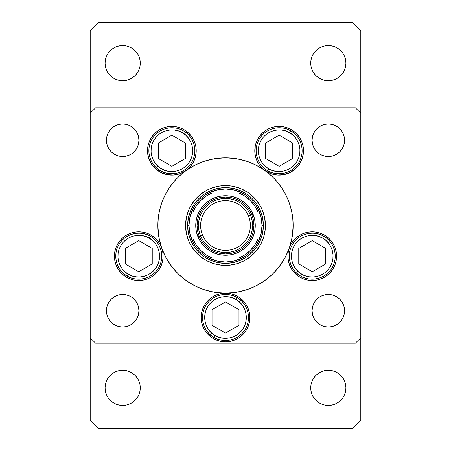 <?xml version="1.0" encoding="UTF-8"?>
<svg xmlns="http://www.w3.org/2000/svg" width="451" height="451" viewBox="0 0 451 451"><rect width="100%" height="100%" fill="white"/><g stroke="black" fill="none" stroke-linecap="round" stroke-linejoin="round"><path stroke-width="0.68" d="M186.094 170.512L186.094 170.512A24.354 24.354 0 0 0 196.219 150.747L195.537 156.469L193.53 161.87L190.311 166.644L186.06 170.534A67.65 67.65 0 0 0 169.226 187.954A67.65 67.65 0 0 1 186.021 170.568A67.65 67.65 0 0 0 169.226 187.954M185.586 225.534A39.913 39.913 0 0 0 187.3 237.068M187.312 237.102A39.913 39.913 0 0 0 194.646 250.824L190.299 244.312L188.625 240.772L186.353 233.285L185.586 225.5L186.353 217.715L188.625 210.228L190.299 206.688L194.646 200.176L200.176 194.646L206.688 190.299L210.228 188.625L217.715 186.353L221.588 185.778L229.412 185.778L233.285 186.353L240.772 188.625L247.672 192.312L250.824 194.646L256.354 200.176L260.701 206.688L262.375 210.228L264.647 217.715L265.413 225.5A39.913 39.913 0 0 1 225.5 265.413A39.913 39.913 0 0 1 185.586 225.5A39.913 39.913 0 0 1 225.5 185.586A39.913 39.913 0 0 1 265.413 225.5L265.222 229.412L263.694 237.085L260.701 244.312L256.354 250.824A39.913 39.913 0 0 0 263.688 237.102M237.102 263.688A39.913 39.913 0 0 0 250.824 256.354L244.312 260.701L237.085 263.694L229.412 265.222L225.5 265.413L221.588 265.222L213.915 263.694L206.688 260.701L200.176 256.354A39.913 39.913 0 0 0 213.898 263.688M213.932 263.7A39.913 39.913 0 0 0 225.466 265.413M225.534 265.413A39.913 39.913 0 0 0 237.068 263.7M263.7 237.068A39.913 39.913 0 0 0 265.413 225.534M165.844 193.597A67.65 67.65 0 0 0 165.325 194.584A67.65 67.65 0 0 1 165.844 193.597A67.65 67.65 0 0 0 157.85 225.5A67.65 67.65 0 0 1 225.5 157.85A67.65 67.65 0 0 1 293.15 225.5A67.65 67.65 0 0 0 285.156 193.597A67.65 67.65 0 0 1 285.675 194.584A67.65 67.65 0 0 0 285.156 193.597M263.125 169.277A67.65 67.65 0 0 0 263.046 169.226A67.65 67.65 0 0 1 264.889 170.501A67.65 67.65 0 0 0 263.046 169.226M257.403 165.844A67.65 67.65 0 0 0 193.597 165.844A67.65 67.65 0 0 1 257.403 165.844A67.65 67.65 0 0 0 193.597 165.844M187.954 169.226A67.65 67.65 0 0 0 186.111 170.501A67.65 67.65 0 0 1 187.954 169.226A67.65 67.65 0 0 0 187.875 169.277M281.774 187.954A67.65 67.65 0 0 0 264.979 170.568A67.65 67.65 0 0 1 281.774 187.954A67.65 67.65 0 0 0 264.94 170.534L262.696 168.713L258.936 164.35L256.303 159.226L254.95 153.628L255.249 145.994L256.636 141.428L258.885 137.217L261.913 133.524L265.605 130.497L269.816 128.247L274.383 126.861L279.135 126.393L283.888 126.861L288.454 128.247L292.665 130.497L296.358 133.524L299.385 137.217L301.634 141.428L303.021 145.994L303.489 150.747A24.354 24.354 0 0 1 264.968 170.557M158.656 235.924L157.85 225.5A67.65 67.65 0 0 1 165.303 194.635A67.65 67.65 0 0 0 161.717 248.05L162.76 252.047L163.11 256.168A24.354 24.354 0 0 1 138.756 280.522A24.354 24.354 0 0 1 114.402 256.168L114.774 251.923L115.884 247.813L117.688 243.957L120.135 240.473L123.157 237.468L126.652 235.033L130.519 233.252L134.64 232.164L138.885 231.814L143.125 232.209L147.235 233.336L151.079 235.163L154.552 237.632L157.54 240.665L159.953 244.171L161.717 248.05A67.65 67.65 0 0 0 165.844 257.403M292.744 218.104L293.15 225.5A67.65 67.65 0 0 0 285.697 194.635A67.65 67.65 0 0 1 225.5 293.15A67.65 67.65 0 0 1 157.85 225.5L158.177 232.13L159.152 238.697L160.765 245.135L162.997 251.387L165.838 257.391L169.249 263.085L173.207 268.418L177.666 273.334L182.582 277.793L187.915 281.751L193.609 285.162L199.613 288.003L205.865 290.235L212.303 291.848L218.87 292.823L230.252 293.618L234.819 295.005L239.03 297.254L242.723 300.281L245.75 303.974L247.999 308.185L249.386 312.752L249.854 317.504A24.354 24.354 0 0 1 225.5 341.858A24.354 24.354 0 0 1 201.146 317.504L201.614 312.752L203.001 308.185L205.25 303.974L208.277 300.281L211.97 297.254L216.181 295.005L220.748 293.618L225.5 293.15A24.354 24.354 0 0 1 249.854 317.504L249.386 322.256L247.999 326.823L245.75 331.034L242.723 334.727L239.03 337.754L234.819 340.003L230.252 341.39L225.5 341.858L220.748 341.39L216.181 340.003L211.97 337.754L208.277 334.727L205.25 331.034L203.001 326.823L201.614 322.256L201.146 317.504A24.354 24.354 0 0 1 225.5 293.15L224.102 293.189M186.032 170.557A24.354 24.354 0 0 1 147.511 150.747L147.979 145.994L149.366 141.428L151.615 137.217L154.642 133.524L158.335 130.497L162.546 128.247L167.112 126.861L171.865 126.393L176.617 126.861L181.184 128.247L185.395 130.497L189.087 133.524L192.115 137.217L194.364 141.428L195.751 145.994L196.219 150.747A24.354 24.354 0 0 0 171.865 126.393A24.354 24.354 0 0 0 147.511 150.747L148.418 157.343L151.079 163.442L155.296 168.595L160.742 172.412L167.028 174.616L173.669 175.033L180.174 173.641L186.06 170.534M264.906 170.512A24.354 24.354 0 0 1 279.135 126.393A24.354 24.354 0 0 1 303.489 150.747L302.582 157.343L299.921 163.442L295.704 168.595L290.258 172.412L283.972 174.616L277.331 175.033L270.825 173.641L264.94 170.534M289.294 248.011A24.354 24.354 0 0 1 336.598 256.168A24.354 24.354 0 0 1 312.244 280.522A24.354 24.354 0 0 1 287.89 256.168L288.24 252.047L289.283 248.05L291.047 244.171L293.46 240.665L296.448 237.632L299.921 235.163L303.765 233.336L307.875 232.209L312.115 231.814L316.36 232.164L320.481 233.252L324.348 235.033L327.843 237.468L330.865 240.473L333.312 243.957L335.116 247.813L336.226 251.923L336.598 256.168L336.13 260.92L334.743 265.487L332.494 269.698L329.461 273.391L325.774 276.418L321.563 278.667L316.991 280.054L312.244 280.522L307.492 280.054L302.92 278.667L298.714 276.418L295.022 273.391L291.994 269.698L289.739 265.487L288.358 260.92L287.89 256.168A24.354 24.354 0 0 1 289.266 248.089M344.564 310.739A16.236 16.236 0 0 1 328.328 326.975A16.236 16.236 0 0 1 312.092 310.739L312.402 307.571L313.327 304.526L314.826 301.719L316.85 299.261L319.308 297.237L322.115 295.738L325.16 294.813L328.328 294.503L331.496 294.813L334.541 295.738L337.348 297.237L339.806 299.261L341.83 301.719L343.329 304.526L344.254 307.571L344.564 310.739L344.254 313.907L343.329 316.952L341.83 319.759L339.806 322.217L337.348 324.241L334.541 325.74L331.496 326.665L328.328 326.975L325.16 326.665L322.115 325.74L319.308 324.241L316.85 322.217L314.826 319.759L313.327 316.952L312.402 313.907L312.092 310.739A16.236 16.236 0 0 1 328.328 294.503A16.236 16.236 0 0 1 344.564 310.739M138.908 140.261A16.236 16.236 0 0 1 122.672 156.497A16.236 16.236 0 0 1 106.436 140.261L106.746 137.093L107.671 134.048L109.17 131.241L111.194 128.783L113.652 126.759L116.459 125.26L119.504 124.335L122.672 124.025L125.84 124.335L128.885 125.26L131.692 126.759L134.15 128.783L136.174 131.241L137.673 134.048L138.598 137.093L138.908 140.261L138.598 143.429L137.673 146.474L136.174 149.281L134.15 151.739L131.692 153.763L128.885 155.262L125.84 156.187L122.672 156.497L119.504 156.187L116.459 155.262L113.652 153.763L111.194 151.739L109.17 149.281L107.671 146.474L106.746 143.429L106.436 140.261A16.236 16.236 0 0 1 122.672 124.025A16.236 16.236 0 0 1 138.908 140.261M344.564 140.261A16.236 16.236 0 0 1 328.328 156.497A16.236 16.236 0 0 1 312.092 140.261L312.402 137.093L313.327 134.048L314.826 131.241L316.85 128.783L319.308 126.759L322.115 125.26L325.16 124.335L328.328 124.025L331.496 124.335L334.541 125.26L337.348 126.759L339.806 128.783L341.83 131.241L343.329 134.048L344.254 137.093L344.564 140.261L344.254 143.429L343.329 146.474L341.83 149.281L339.806 151.739L337.348 153.763L334.541 155.262L331.496 156.187L328.328 156.497L325.16 156.187L322.115 155.262L319.308 153.763L316.85 151.739L314.826 149.281L313.327 146.474L312.402 143.429L312.092 140.261A16.236 16.236 0 0 1 328.328 124.025A16.236 16.236 0 0 1 344.564 140.261M138.908 310.739A16.236 16.236 0 0 1 122.672 326.975A16.236 16.236 0 0 1 106.436 310.739L106.746 307.571L107.671 304.526L109.17 301.719L111.194 299.261L113.652 297.237L116.459 295.738L119.504 294.813L122.672 294.503L125.84 294.813L128.885 295.738L131.692 297.237L134.15 299.261L136.174 301.719L137.673 304.526L138.598 307.571L138.908 310.739L138.598 313.907L137.673 316.952L136.174 319.759L134.15 322.217L131.692 324.241L128.885 325.74L125.84 326.665L122.672 326.975L119.504 326.665L116.459 325.74L113.652 324.241L111.194 322.217L109.17 319.759L107.671 316.952L106.746 313.907L106.436 310.739A16.236 16.236 0 0 1 122.672 294.503A16.236 16.236 0 0 1 138.908 310.739M90.2 337.799L90.2 113.201L90.2 337.799L95.612 343.211L355.388 343.211L95.612 343.211L90.2 337.799L90.2 420.332L98.318 428.45L352.682 428.45L360.8 420.332L360.8 113.201L360.8 337.799L355.388 343.211L360.8 337.799L360.8 420.332L352.682 428.45L98.318 428.45L90.2 420.332L90.2 337.799M95.612 107.789L355.388 107.789L95.612 107.789L90.2 113.201L95.612 107.789M360.8 113.201L355.388 107.789L360.8 113.201L360.8 30.668L352.682 22.55L98.318 22.55L90.2 30.668L90.2 113.201L90.2 30.668L98.318 22.55L352.682 22.55L360.8 30.668L360.8 113.201M161.734 248.089A24.354 24.354 0 0 1 163.11 256.168L162.642 260.92L161.261 265.487L159.006 269.698L155.978 273.391L152.286 276.418L148.08 278.667L143.508 280.054L138.756 280.522L134.009 280.054L129.437 278.667L125.226 276.418L121.539 273.391L118.506 269.698L116.257 265.487L114.87 260.92L114.402 256.168A24.354 24.354 0 0 1 161.706 248.011M186.703 170.083L194.533 165.354M196.084 164.581L203.818 161.419M205.188 160.973L214.107 158.814M216.142 158.498L225.5 157.85L218.87 158.177L212.303 159.152L205.865 160.765L199.613 162.997L193.609 165.838L187.915 169.249L182.582 173.207L177.666 177.666L173.207 182.582L169.249 187.915L165.838 193.609L162.997 199.613L160.765 205.865L159.152 212.303L158.177 218.87L157.85 225.5A67.65 67.65 0 0 0 161.695 247.977M225.585 157.85L234.858 158.498M236.893 158.814L245.812 160.973M247.182 161.419L254.916 164.581M256.467 165.354L264.297 170.083M266.287 171.532L270.059 174.599M272.088 176.448L275.578 180.017M277.213 181.883L281.136 187.018M281.61 187.706L285.686 194.606M286.447 196.146L288.533 200.937M289.463 203.474L290.872 208.103M291.521 210.752L292.445 215.758M293.15 225.579L292.344 235.924M292.073 237.525L289.581 247.187M288.905 249.093L285.105 257.498M284.931 257.814L280.15 265.374M278.898 267.031L272.855 273.813M271.829 274.8L265.515 280.043M264.032 281.108L256.264 285.754M254.556 286.594L246.872 289.683M245.671 290.072L236.814 292.197M234.74 292.513L225.579 293.15M225.421 293.15L216.26 292.513M214.186 292.197L205.329 290.072M204.128 289.683L196.444 286.594M194.736 285.754L186.968 281.108M185.485 280.043L179.171 274.8M178.145 273.813L172.102 267.031M170.85 265.374L166.069 257.814M165.895 257.498L162.095 249.093M161.419 247.187L158.927 237.525M157.85 225.331L158.256 218.104M158.555 215.758L159.479 210.752M160.128 208.103L161.537 203.474M162.467 200.937L164.553 196.146M165.314 194.606L169.39 187.706M169.864 187.018L173.787 181.883M175.422 180.017L178.912 176.448M180.941 174.599L184.713 171.532M128.885 155.262L125.84 156.187M116.459 125.26L119.504 124.335M322.115 125.26L325.16 124.335M334.541 155.262L331.496 156.187M116.459 295.738L119.504 294.813M128.885 325.74L125.84 326.665M334.541 325.74L331.496 326.665M322.115 295.738L325.16 294.813M162.698 251.709L162.388 250.277M161.481 247.396L160.753 245.716M159.451 243.326L158.391 241.759M156.689 239.684L155.347 238.342M153.272 236.612L151.739 235.563M149.27 234.199L147.686 233.511M144.647 232.536L143.328 232.248M138.818 231.814L138.079 231.825M134.302 232.226L132.746 232.569M129.933 233.466L128.276 234.182M125.868 235.507L125.231 235.912M125.226 235.918L124.313 236.561M122.238 238.269L120.896 239.616M119.177 241.685L118.123 243.23M116.786 245.665L116.076 247.295M161.261 265.487L161.757 264.179M249.854 317.504L249.809 316.01M247.999 308.185L247.582 307.238M242.723 300.281L239.03 297.254M230.252 293.618L225.5 293.15A67.65 67.65 0 0 0 257.403 285.156A67.65 67.65 0 0 1 255.672 286.052A67.65 67.65 0 0 0 257.403 285.156M211.97 297.254L208.277 300.281M203.001 308.185L202.775 308.738M201.191 316.01L201.146 317.498M247.999 326.823L249.386 322.256M334.924 247.295L334.214 245.665M332.877 243.23L331.823 241.685M330.104 239.616L328.762 238.269M326.687 236.561L325.78 235.924M325.774 235.918L325.132 235.507M322.724 234.182L321.067 233.466M318.254 232.569L316.698 232.226M312.921 231.825L312.25 231.814M307.672 232.248L306.353 232.536M303.314 233.511L301.73 234.199M299.261 235.563L298.72 235.912M298.714 235.918L297.728 236.612M295.653 238.342L294.311 239.684M292.609 241.759L291.549 243.326M290.247 245.716L289.519 247.396M288.612 250.277L288.302 251.709M301.634 141.428L301.262 140.571M283.888 126.861L279.135 126.393M274.383 126.861L273.971 126.945M255.159 155.02L255.317 155.82M256.518 159.784L256.822 160.511M261.574 167.625L262.166 168.217M265.34 170.822L266.169 171.363M269.191 172.981L270.194 173.398M274.242 174.605L274.873 174.723M278.521 175.095L279.682 175.095M287.992 173.432L289.052 172.992M292.163 171.324L292.66 171.002M296.11 168.212L296.826 167.484M298.996 164.835L299.594 163.961M301.567 160.235L301.843 159.553M302.892 156.114L303.117 154.986M176.617 126.861L171.865 126.393M167.112 126.861L165.895 127.137M149.366 141.428L148.915 142.601M147.883 154.986L148.108 156.114M149.157 159.553L149.433 160.235M151.406 163.961L152.004 164.835M154.174 167.484L154.89 168.212M158.154 170.878L158.837 171.324M161.948 172.992L163.008 173.432M171.318 175.095L172.479 175.095M176.127 174.723L176.758 174.605M180.806 173.398L181.809 172.981M184.831 171.363L185.389 171.002M188.834 168.217L189.426 167.625M194.178 160.511L194.482 159.784M195.683 155.82L195.841 155.02M285.156 257.403A67.65 67.65 0 0 0 289.254 248.129A67.65 67.65 0 0 1 285.156 257.403A67.65 67.65 0 0 0 293.15 225.5L292.823 218.87L291.848 212.303L290.235 205.865L288.003 199.613L285.162 193.609L281.751 187.915L277.793 182.582L273.334 177.666L268.418 173.207L263.085 169.249L257.391 165.838L251.387 162.997L245.135 160.765L238.697 159.152L232.13 158.177L225.5 157.85M281.774 263.046A67.65 67.65 0 0 1 263.046 281.774A67.65 67.65 0 0 0 281.774 263.046A67.65 67.65 0 0 1 263.046 281.774M255.593 286.092A67.65 67.65 0 0 1 246.015 289.965A67.65 67.65 0 0 0 255.593 286.092M193.597 285.156A67.65 67.65 0 0 0 245.97 289.976A67.65 67.65 0 0 1 225.5 293.15L232.13 292.823L238.697 291.848L245.135 290.235L251.387 288.003L257.391 285.162L263.085 281.751L268.418 277.793L273.334 273.334L277.793 268.418L281.751 263.085L285.162 257.391L288.003 251.387L290.235 245.135L291.848 238.697L292.823 232.13L293.15 225.5M252.289 198.711L256.997 204.455L260.498 211L262.657 218.109L263.384 225.5L262.657 232.891L260.498 240L256.997 246.545L252.289 252.289L246.545 256.997L240 260.498L232.891 262.657L225.5 263.384L218.109 262.657L211 260.498L204.455 256.997L198.711 252.289L194.003 246.545L190.502 240L188.343 232.891L187.616 225.5L188.343 218.109L190.502 211L194.003 204.455L198.711 198.711L204.455 194.003L211 190.502L218.109 188.343L225.5 187.616L232.891 188.343L240 190.502L246.545 194.003L251.506 197.95M198.711 198.711L197.95 199.494M198.711 252.289L199.494 253.05M252.289 252.289L253.05 251.506M169.226 263.046A67.65 67.65 0 0 0 187.954 281.774M256.354 250.824L250.824 256.354M200.176 256.354L194.646 250.824M265.413 225.466A39.913 39.913 0 0 0 263.7 213.932M263.688 213.898A39.913 39.913 0 0 0 256.354 200.176M250.824 194.646A39.913 39.913 0 0 0 237.102 187.312M237.068 187.3A39.913 39.913 0 0 0 225.534 185.586M225.466 185.586A39.913 39.913 0 0 0 213.932 187.3M213.898 187.312A39.913 39.913 0 0 0 200.176 194.646M194.646 200.176A39.913 39.913 0 0 0 187.312 213.898M187.3 213.932A39.913 39.913 0 0 0 185.586 225.466M262.375 210.228L260.701 206.688M210.228 188.625L206.688 190.299M188.625 240.772L190.299 244.312M240.772 262.375L244.312 260.701M161.447 168.792C155.753 166.47 146.355 153.825 153.819 140.329C161.779 127.114 177.423 128.93 182.283 132.701L183.365 130.829C178.004 126.663 160.731 124.662 151.948 139.246C143.706 154.146 154.079 168.105 160.364 170.664L161.447 168.792L158.126 166.413L155.336 163.431L153.177 159.964L151.739 156.142L151.074 152.111L151.209 148.029L152.134 144.049L153.819 140.329L156.198 137.008L159.18 134.218L162.648 132.058L166.47 130.621L170.501 129.956L174.582 130.091L178.562 131.016L182.283 132.701L185.603 135.08L188.394 138.062L190.553 141.529L191.991 145.352L192.656 149.382L192.521 153.464L191.596 157.444L189.91 161.165L187.531 164.485L184.549 167.276L181.082 169.435L177.26 170.873L173.229 171.538L169.148 171.403L165.167 170.478L161.447 168.792L160.364 170.664A23.001 23.001 0 0 1 151.948 139.246A23.001 23.001 0 0 1 183.365 130.829A23.001 23.001 0 0 1 191.782 162.247A23.001 23.001 0 0 1 160.364 170.664C165.731 174.83 182.999 176.831 191.782 162.247C200.024 147.347 189.657 133.389 183.365 130.829L182.283 132.701C187.982 135.024 197.375 147.669 189.91 161.165C181.95 174.379 166.306 172.564 161.447 168.792M158.391 158.526L171.865 166.306L185.338 158.526L185.338 142.967L171.865 135.187L158.391 142.967L158.391 158.526L158.391 142.967L171.865 135.187L185.338 142.967L185.338 158.526L171.865 166.306L158.391 158.526M268.717 168.792C263.018 166.47 253.625 153.825 261.09 140.329C269.05 127.114 284.694 128.93 289.553 132.701L290.636 130.829C285.269 126.663 268.001 124.662 259.218 139.246C250.976 154.146 261.343 168.105 267.635 170.664L268.717 168.792L265.397 166.413L262.606 163.431L260.447 159.964L259.009 156.142L258.344 152.111L258.479 148.029L259.404 144.049L261.09 140.329L263.469 137.008L266.451 134.218L269.918 132.058L273.74 130.621L277.771 129.956L281.852 130.091L285.833 131.016L289.553 132.701L292.874 135.08L295.664 138.062L297.823 141.529L299.261 145.352L299.926 149.382L299.791 153.464L298.866 157.444L297.181 161.165L294.802 164.485L291.82 167.276L288.352 169.435L284.53 170.873L280.499 171.538L276.418 171.403L272.438 170.478L268.717 168.792L267.635 170.664A23.001 23.001 0 0 1 259.218 139.246A23.001 23.001 0 0 1 290.636 130.829A23.001 23.001 0 0 1 299.052 162.247A23.001 23.001 0 0 1 267.635 170.664C272.996 174.83 290.269 176.831 299.052 162.247C307.294 147.347 296.921 133.389 290.636 130.829L289.553 132.701C295.247 135.024 304.645 147.669 297.181 161.165C289.221 174.379 273.577 172.564 268.717 168.792M265.662 158.526L279.135 166.306L292.609 158.526L292.609 142.967L279.135 135.187L265.662 142.967L265.662 158.526L265.662 142.967L279.135 135.187L292.609 142.967L292.609 158.526L279.135 166.306L265.662 158.526M128.338 274.214C122.644 271.891 113.246 259.246 120.716 245.75C128.67 232.536 144.314 234.351 149.174 238.122L150.256 236.251C144.895 232.085 127.622 230.083 118.838 244.667C110.596 259.567 120.969 273.526 127.255 276.085L128.338 274.214L125.017 271.835L122.227 268.852L120.073 265.385L118.63 261.563L117.965 257.532L118.1 253.451L119.03 249.471L120.716 245.75L123.095 242.429L126.071 239.639L129.544 237.48L133.366 236.042L137.397 235.377L141.479 235.512L145.453 236.437L149.174 238.122L152.494 240.501L155.291 243.484L157.444 246.951L158.882 250.773L159.547 254.804L159.417 258.885L158.487 262.865L156.801 266.586L154.422 269.907L151.44 272.697L147.973 274.856L144.151 276.294L140.12 276.959L136.039 276.824L132.058 275.899L128.338 274.214L127.255 276.085A23.001 23.001 0 0 1 118.838 244.667A23.001 23.001 0 0 1 150.256 236.251A23.001 23.001 0 0 1 158.679 267.668A23.001 23.001 0 0 1 127.255 276.085C132.622 280.251 149.895 282.253 158.679 267.668C166.915 252.769 156.548 238.81 150.256 236.251L149.174 238.122C154.873 240.445 164.265 253.09 156.801 266.586C148.847 279.8 133.197 277.985 128.338 274.214M125.282 263.948L138.756 271.727L152.235 263.948L152.235 248.388L138.756 240.608L125.282 248.388L125.282 263.948L125.282 248.388L138.756 240.608L152.235 248.388L152.235 263.948L138.756 271.727L125.282 263.948M215.082 335.55C209.382 333.227 199.99 320.582 207.454 307.086C215.415 293.872 231.059 295.687 235.918 299.458L237 297.587C231.634 293.421 214.366 291.419 205.583 306.003C197.341 320.903 207.708 334.862 214 337.421L215.082 335.55L211.761 333.171L208.971 330.188L206.812 326.721L205.374 322.899L204.709 318.868L204.844 314.787L205.769 310.807L207.454 307.086L209.833 303.765L212.816 300.975L216.283 298.816L220.105 297.378L224.136 296.713L228.217 296.848L232.197 297.773L235.918 299.458L239.239 301.837L242.029 304.82L244.188 308.287L245.626 312.109L246.291 316.14L246.156 320.221L245.231 324.201L243.546 327.922L241.167 331.243L238.184 334.033L234.717 336.192L230.895 337.63L226.864 338.295L222.783 338.16L218.803 337.235L215.082 335.55L214 337.421A23.001 23.001 0 0 1 205.583 306.003A23.001 23.001 0 0 1 237 297.587A23.001 23.001 0 0 1 245.417 329.005A23.001 23.001 0 0 1 214 337.421C219.366 341.587 236.634 343.589 245.417 329.005C253.659 314.105 243.292 300.146 237 297.587L235.918 299.458C241.618 301.781 251.01 314.426 243.546 327.922C235.585 341.136 219.941 339.321 215.082 335.55M212.026 325.284L225.5 333.063L238.974 325.284L238.974 309.724L225.5 301.945L212.026 309.724L212.026 325.284L212.026 309.724L225.5 301.945L238.974 309.724L238.974 325.284L225.5 333.063L212.026 325.284M301.826 274.214C296.127 271.891 286.735 259.246 294.199 245.75C302.153 232.536 317.803 234.351 322.662 238.122L323.745 236.251C318.378 232.085 301.105 230.083 292.321 244.667C284.085 259.567 294.452 273.526 300.744 276.085L301.826 274.214L298.506 271.835L295.709 268.852L293.556 265.385L292.118 261.563L291.453 257.532L291.583 253.451L292.513 249.471L294.199 245.75L296.578 242.429L299.56 239.639L303.027 237.48L306.849 236.042L310.88 235.377L314.961 235.512L318.942 236.437L322.662 238.122L325.983 240.501L328.773 243.484L330.927 246.951L332.37 250.773L333.035 254.804L332.9 258.885L331.97 262.865L330.284 266.586L327.905 269.907L324.929 272.697L321.456 274.856L317.634 276.294L313.603 276.959L309.521 276.824L305.547 275.899L301.826 274.214L300.744 276.085A23.001 23.001 0 0 1 292.321 244.667A23.001 23.001 0 0 1 323.745 236.251A23.001 23.001 0 0 1 332.161 267.668A23.001 23.001 0 0 1 300.744 276.085C306.105 280.251 323.378 282.253 332.161 267.668C340.404 252.769 330.031 238.81 323.745 236.251L322.662 238.122C328.356 240.445 337.754 253.09 330.284 266.586C322.33 279.8 306.686 277.985 301.826 274.214M298.765 263.948L312.244 271.727L325.718 263.948L325.718 248.388L312.244 240.608L298.765 248.388L298.765 263.948L298.765 248.388L312.244 240.608L325.718 248.388L325.718 263.948L312.244 271.727L298.765 263.948M345.579 384.427L345.917 387.86A17.589 17.589 0 0 1 328.328 405.449A17.589 17.589 0 0 1 310.739 387.86L311.077 384.427L312.075 381.129L313.704 378.09L315.892 375.424L318.558 373.236L321.597 371.607L324.895 370.609L328.328 370.271L331.761 370.609L335.059 371.607L338.098 373.236L340.764 375.424L342.952 378.09L344.581 381.129L345.579 384.427L345.917 387.86L345.579 391.293L344.581 394.591L342.952 397.63L340.764 400.296L338.098 402.484L335.059 404.113L331.761 405.111L328.328 405.449L324.895 405.111L321.597 404.113L318.558 402.484L315.892 400.296L313.704 397.63L312.075 394.591L311.077 391.293L310.739 387.86L311.077 384.427L312.075 381.129M139.923 59.707L140.261 63.14A17.589 17.589 0 0 1 122.672 80.729A17.589 17.589 0 0 1 105.083 63.14L105.421 59.707L106.419 56.409L108.048 53.37L110.236 50.704L112.902 48.516L115.941 46.887L119.239 45.889L122.672 45.551L126.105 45.889L129.403 46.887L132.442 48.516L135.108 50.704L137.296 53.37L138.925 56.409L139.923 59.707L140.261 63.14L139.923 66.573L138.925 69.871L137.296 72.91L135.108 75.576L132.442 77.764L129.403 79.393L126.105 80.391L122.672 80.729L119.239 80.391L115.941 79.393L112.902 77.764L110.236 75.576L108.048 72.91L106.419 69.871L105.421 66.573L105.083 63.14L105.421 59.707L106.419 56.409M345.579 59.707L345.917 63.14A17.589 17.589 0 0 1 328.328 80.729A17.589 17.589 0 0 1 310.739 63.14L311.077 59.707L312.075 56.409L313.704 53.37L315.892 50.704L318.558 48.516L321.597 46.887L324.895 45.889L328.328 45.551L331.761 45.889L335.059 46.887L338.098 48.516L340.764 50.704L342.952 53.37L344.581 56.409L345.579 59.707L345.917 63.14L345.579 66.573L344.581 69.871L342.952 72.91L340.764 75.576L338.098 77.764L335.059 79.393L331.761 80.391L328.328 80.729L324.895 80.391L321.597 79.393L318.558 77.764L315.892 75.576L313.704 72.91L312.075 69.871L311.077 66.573L310.739 63.14L311.077 59.707L312.075 56.409M139.923 384.427L140.261 387.86A17.589 17.589 0 0 1 122.672 405.449A17.589 17.589 0 0 1 105.083 387.86L105.421 384.427L106.419 381.129L108.048 378.09L110.236 375.424L112.902 373.236L115.941 371.607L119.239 370.609L122.672 370.271L126.105 370.609L129.403 371.607L132.442 373.236L135.108 375.424L137.296 378.09L138.925 381.129L139.923 384.427L140.261 387.86L139.923 391.293L138.925 394.591L137.296 397.63L135.108 400.296L132.442 402.484L129.403 404.113L126.105 405.111L122.672 405.449L119.239 405.111L115.941 404.113L112.902 402.484L110.236 400.296L108.048 397.63L106.419 394.591L105.421 391.293L105.083 387.86L105.421 384.427L106.419 381.129M108.048 378.09L110.236 375.424M135.108 375.424L137.296 378.09L138.925 381.129M105.421 391.293L105.083 387.86A17.589 17.589 0 0 1 122.672 370.271A17.589 17.589 0 0 1 140.261 387.86L139.923 391.293L138.925 394.591M137.296 397.63L135.108 400.296M110.236 400.296L108.048 397.63L106.419 394.591M313.704 53.37L315.892 50.704M340.764 50.704L342.952 53.37L344.581 56.409M311.077 66.573L310.739 63.14A17.589 17.589 0 0 1 328.328 45.551A17.589 17.589 0 0 1 345.917 63.14L345.579 66.573L344.581 69.871M342.952 72.91L340.764 75.576M315.892 75.576L313.704 72.91L312.075 69.871M108.048 53.37L110.236 50.704M135.108 50.704L137.296 53.37L138.925 56.409M105.421 66.573L105.083 63.14A17.589 17.589 0 0 1 122.672 45.551A17.589 17.589 0 0 1 140.261 63.14L139.923 66.573L138.925 69.871M137.296 72.91L135.108 75.576M110.236 75.576L108.048 72.91L106.419 69.871M313.704 378.09L315.892 375.424M340.764 375.424L342.952 378.09L344.581 381.129M311.077 391.293L310.739 387.86A17.589 17.589 0 0 1 328.328 370.271A17.589 17.589 0 0 1 345.917 387.86L345.579 391.293L344.581 394.591M342.952 397.63L340.764 400.296M315.892 400.296L313.704 397.63L312.075 394.591M200.503 235.867L202.505 235.039A24.895 24.895 0 0 1 215.961 202.505A24.895 24.895 0 0 1 248.495 215.961L250.497 215.133A27.06 27.06 0 0 0 215.133 200.503A27.06 27.06 0 0 0 200.503 235.867A27.06 27.06 0 0 1 215.133 200.503A27.06 27.06 0 0 1 250.497 215.133A27.06 27.06 0 0 1 235.867 250.497A27.06 27.06 0 0 1 200.503 235.867L198.964 230.788L198.44 225.511L198.959 220.229L200.498 215.155L202.995 210.476L206.361 206.372L210.459 203.006L215.133 200.503L220.212 198.964L225.489 198.44L230.771 198.959L235.845 200.498L240.524 202.995L244.628 206.361L247.994 210.459L250.497 215.133L252.036 220.212L252.56 225.489L252.041 230.771L250.502 235.845L248.005 240.524L244.639 244.628L240.541 247.994L235.867 250.497L230.788 252.036L225.511 252.56L220.229 252.041L215.155 250.502L210.476 248.005L206.372 244.639L203.006 240.541L200.503 235.867A27.06 27.06 0 0 0 235.867 250.497A27.06 27.06 0 0 0 250.497 215.133L248.495 215.961L249.916 220.635L250.395 225.489L249.916 230.348L248.507 235.016L246.207 239.323L243.112 243.095L239.34 246.195L235.039 248.495L230.365 249.916L225.511 250.395L220.652 249.916L215.984 248.507L211.677 246.207L207.905 243.112L204.805 239.34L202.505 235.039L201.084 230.365L200.605 225.511L201.084 220.652L202.493 215.984L204.793 211.677L207.888 207.905L211.66 204.805L215.961 202.505L220.635 201.084L225.489 200.605L230.348 201.084L235.016 202.493L239.323 204.793L243.095 207.888L246.195 211.66L248.495 215.961A24.895 24.895 0 0 1 235.039 248.495A24.895 24.895 0 0 1 202.505 235.039L200.503 235.867M198.006 236.899L199.252 236.386A28.413 28.413 0 0 1 214.614 199.252A28.413 28.413 0 0 1 251.748 214.614L252.994 214.101A29.766 29.766 0 0 0 214.101 198.006A29.766 29.766 0 0 0 198.006 236.899L196.309 231.318L195.734 225.511L196.303 219.705L197.995 214.118L200.746 208.971L204.444 204.461L208.954 200.757L214.101 198.006L219.682 196.309L225.489 195.734L231.295 196.303L236.882 197.995L242.029 200.746L246.539 204.444L250.243 208.954L252.994 214.101L254.691 219.682L255.266 225.489L254.697 231.295L253.005 236.882L250.254 242.029L246.556 246.539L242.046 250.243L236.899 252.994L231.318 254.691L225.511 255.266L219.705 254.697L214.118 253.005L208.971 250.254L204.461 246.556L200.757 242.046L198.006 236.899A29.766 29.766 0 0 0 236.899 252.994A29.766 29.766 0 0 0 252.994 214.101L251.748 214.614L253.366 219.947L253.913 225.489L253.372 231.03L251.754 236.363L249.132 241.274L245.598 245.581L241.296 249.115L236.386 251.748L231.053 253.366L225.511 253.913L219.97 253.372L214.637 251.754L209.726 249.132L205.419 245.598L201.885 241.296L199.252 236.386L197.634 231.053L197.087 225.511L197.628 219.97L199.246 214.637L201.868 209.726L205.402 205.419L209.704 201.885L214.614 199.252L219.947 197.634L225.489 197.087L231.03 197.628L236.363 199.246L241.274 201.868L245.581 205.402L249.115 209.704L251.748 214.614A28.413 28.413 0 0 1 236.386 251.748A28.413 28.413 0 0 1 199.252 236.386L198.006 236.899M193.028 210.189L193.028 211.97A35.178 35.178 0 0 1 211.97 193.028L205.927 196.27L200.627 200.627L196.27 205.927L193.028 211.97L193.028 239.03L196.27 245.073L200.627 250.373L205.927 254.73L211.97 257.972L239.03 257.972L245.073 254.73L250.373 250.373L254.73 245.073L257.972 239.03L257.972 211.97L254.73 205.927L250.373 200.627L245.073 196.27L239.03 193.028L208.762 193.028A36.531 36.531 0 0 1 242.238 193.028L234.108 190.001L225.5 188.969L216.892 190.001L208.762 193.028A36.531 36.531 0 0 0 193.028 208.762L190.001 216.892L188.969 225.5A36.531 36.531 0 0 1 193.028 208.762L193.028 242.238A36.531 36.531 0 0 1 188.969 225.5L190.001 234.108L193.028 242.238A36.531 36.531 0 0 0 208.762 257.972L216.892 260.999L225.5 262.031L234.108 260.999L242.238 257.972A36.531 36.531 0 0 1 208.762 257.972L242.238 257.972A36.531 36.531 0 0 0 257.972 242.238L260.999 234.108L262.031 225.5L263.384 225.5A37.884 37.884 0 0 0 225.5 187.616A37.884 37.884 0 0 0 187.616 225.5L188.969 225.5L187.616 225.5A37.884 37.884 0 0 1 225.5 187.616A37.884 37.884 0 0 1 263.384 225.5A37.884 37.884 0 0 1 225.5 263.384A37.884 37.884 0 0 1 187.616 225.5A37.884 37.884 0 0 0 225.5 263.384A37.884 37.884 0 0 0 263.384 225.5L262.031 225.5L260.999 216.892L257.972 208.762A36.531 36.531 0 0 1 257.972 242.238L257.972 208.762A36.531 36.531 0 0 0 242.238 193.028L208.762 193.028A36.531 36.531 0 0 0 193.028 208.762M257.972 242.238A36.531 36.531 0 0 1 242.238 257.972L239.03 257.972A35.178 35.178 0 0 0 257.972 239.03L257.972 240.811M208.762 257.972A36.531 36.531 0 0 1 193.028 242.238L193.028 239.03A35.178 35.178 0 0 0 211.97 257.972L210.189 257.972M242.238 193.028A36.531 36.531 0 0 1 257.972 208.762L257.972 211.97A35.178 35.178 0 0 0 239.03 193.028L240.811 193.028M208.926 257.972L211.502 257.972L208.926 257.972M257.972 242.074L257.972 240.879M242.074 193.028L239.498 193.028L242.074 193.028M193.028 208.926L193.028 211.502L193.028 208.926"/></g></svg>
